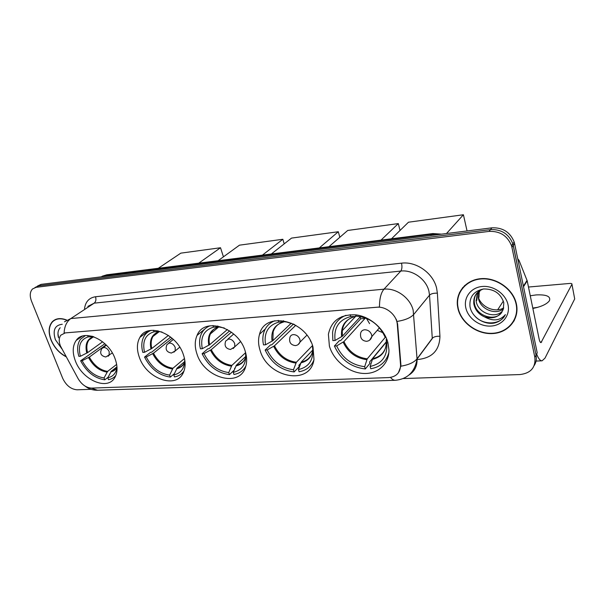 <?xml version="1.0" encoding="UTF-8"?>
<svg xmlns="http://www.w3.org/2000/svg" width="605" height="605" viewBox="0 0 605 605"><rect width="100%" height="100%" fill="white"/><g stroke="black" fill="none" stroke-linecap="round" stroke-linejoin="round"><path stroke-width="0.91" d="M329.4 346.12C333.461 360.232 348.072 372.287 362.637 373.398C377.202 374.646 389.227 364.346 388.955 349.894L387.926 342.702C384.311 328.855 370.252 316.627 356.065 314.887C340.554 314.131 331.328 320.605 328.402 334.308L329.4 346.12M139.316 357.215C146.387 378.806 176.569 389.635 183.466 372.332C185.667 367.258 185.637 361.359 183.375 354.643C176.72 333.34 147.582 322.208 139.884 337.401C136.79 342.929 136.609 349.539 139.316 357.215M196.927 353.849C204.172 378.11 239.89 388.213 245.675 366.706C247.127 361.956 246.953 356.731 245.154 351.036C238.362 327.154 204.142 316.604 197.064 335.404C194.689 340.857 194.644 347.005 196.927 353.849M260.014 350.174C267.433 377.921 310.698 386.277 313.98 359.37L313.019 347.073C306.085 319.803 264.929 310.743 259.553 334.24C258.093 339.208 258.244 344.517 260.014 350.174M75.383 360.951C82.257 380.069 107.554 391.072 114.821 377.558C117.68 372.491 117.756 366.184 115.048 358.636C108.529 339.715 83.906 328.5 76.169 340.456C72.532 345.795 72.267 352.624 75.383 360.951M60.379 345.871L78.143 378.707C81.796 384.689 86.296 387.82 91.635 388.1L388.682 377.588C396.343 376.809 400.306 372.688 400.578 365.208L397.288 324.462C396.804 315.114 386.232 306.198 376.938 307.249L65.249 332.901L60.833 335.17C58.874 337.885 58.723 341.454 60.379 345.871M66.565 319.977C60.477 317.67 55.69 318.298 52.189 321.86C48.551 326.345 48.173 332.417 51.047 340.078C54.344 347.701 59.396 353.282 66.202 356.814M457.97 308.648C461.26 323.01 477.247 334.55 492.727 333.559C508.253 332.78 519.687 319.13 516.428 304.134L516.057 302.583C512.329 288.494 496.266 277.506 481.315 278.633C466.326 279.601 455.746 292.003 457.44 305.623L457.97 308.648M512.473 322.896L514.288 320.552M53.474 320.975L53.974 320.325M458.726 295.346L459.558 292.449M64.485 321.799L70.823 318.57C66.663 321.565 64.433 326.367 64.115 332.984L379.494 307.015C379.464 298.696 380.961 292.752 383.971 289.182C396.177 287.73 410.326 297.91 413.177 310.312L417.057 359.052C417.284 366.138 414.584 371.462 408.98 375.024M534.245 365.45C536.181 362.365 536.786 358.931 536.045 355.135L537.217 352.889L514.59 243.611L513.267 245.464L512.851 243.845C508.805 233.916 501.356 229.174 490.489 229.613L38.599 285.84L35.014 287.496L38.599 285.84L490.489 229.613C501.356 229.174 508.805 233.916 512.851 243.845L536.045 355.135L513.267 245.464L511.928 247.339L511.512 245.713C507.444 235.746 499.957 230.974 489.052 231.405L36.103 287.315L32.519 288.971C29.895 291.837 29.562 295.89 31.513 301.154L62.716 378.367C66.164 385.483 70.959 389.287 77.1 389.794L91.037 389.31M396.222 319.19L397.614 324.061L400.896 364.785L400.858 366.199L398.385 372.801M403.225 378.571L519.967 374.555C530.819 373.224 535.78 367.507 534.865 357.404L511.928 247.339M462.734 287.549L461.252 290.067M55.35 319.561L54.775 320.105M514.59 243.611L514.182 242C510.159 232.108 502.732 227.389 491.91 227.835L41.079 284.373L37.495 286.036M56.083 319.259L55.478 319.758M66.376 320.098C60.432 317.897 55.751 318.548 52.34 322.041C48.74 326.481 48.362 332.485 51.206 340.063C54.435 347.55 59.388 353.048 66.058 356.564M62.254 324.272C54.768 325.157 52.484 330.307 55.403 339.738L61.823 348.798M60.205 327.736C57.967 330.156 57.407 333.514 58.526 337.794M58.519 336.872L57.951 333.779M464.776 285.424L462.976 287.753M516.118 304.156L515.755 302.651C512.072 288.698 496.176 277.808 481.368 278.928C466.523 279.881 456.049 292.162 457.735 305.654L458.257 308.626C461.517 322.843 477.345 334.27 492.667 333.279C508.034 332.508 519.34 319.001 516.118 304.156M503.7 307.877C495.54 312.997 482.193 307.65 478.631 298.129M503.458 308.716C495.971 315.598 480.067 309.299 478.404 298.182L478.82 291.308M502.732 310.637C496.1 319.319 477.958 313.42 476.188 301.313L477.353 292.608M484.507 316.861C493.582 319.327 499.836 316.786 503.269 309.261L503.814 302.81C500.804 293.448 494.028 288.827 483.478 288.971C473.738 291.134 469.238 296.957 469.987 306.433C471.537 316.997 484.023 325.15 494.466 323.01C499.511 321.716 503.163 318.918 505.417 314.608C500.04 320.779 493.067 321.527 484.507 316.861C478.873 314.373 475.348 310.244 473.942 304.489L473.776 303.453C473.39 296.299 476.604 291.466 483.41 288.978M502.014 311.946C496.229 322.049 476.377 316.566 474.502 303.687L474.343 302.659C473.957 299.445 474.645 296.458 476.4 293.697M478.956 297.403L479.228 291.013M476.748 300.526L477.7 292.268M465.858 308.036C468.202 318.464 479.856 326.844 491.056 326.065C502.286 325.437 510.416 315.538 508.034 304.776C505.825 294.007 493.551 285.356 482.215 286.483C470.841 287.451 463.339 297.622 465.858 308.036M504.789 315.749C499.791 324.719 484.257 325.354 475.719 317.02M116.962 366.849L111.312 371.228L107.788 377.8C113.067 376.665 116.13 373.111 116.984 367.129M108.038 377.293L104.786 379.834C94.652 378.306 86.598 371.962 80.616 360.799L82.151 360.716C87.596 370.774 94.902 376.522 104.06 377.959L107.592 371.409L116.652 364.422M106.064 344.858L89.343 357.079L82.151 360.716M80.616 360.799L104.899 343.731M107.788 377.8L108.507 379.675C111.547 379.146 113.997 377.732 115.857 375.44M93.858 336.819L91.733 336.161M104.06 377.959L104.786 379.834M85.388 335.548L80.42 339.344C77.342 343.761 76.827 349.433 78.862 356.353L80.397 356.262L87.612 352.639L102.623 341.787M87.634 335.51L88.164 336.879C80.404 339.45 77.818 345.916 80.397 356.262M93.51 336.758L88.164 336.879M158.291 268.287L180.834 253.14L220.515 247.748L223.442 256.83M220.515 247.748L198.735 263.167M184.707 361.578L177.106 368.044L173.771 374.949C181.008 373.315 184.654 368.263 184.714 359.778M174.346 373.678L170.345 377.096C159.213 375.508 150.615 368.838 144.542 357.079L146.236 356.98C151.779 367.583 159.576 373.633 169.634 375.123L172.985 368.241L184.48 358.531M172.175 338.301L153.504 353.176L146.236 356.98M184.064 370.804L184.071 370.797C181.833 374.17 178.634 376.219 174.482 376.923L173.771 374.949M144.542 357.079L150.554 352.322L151.56 352.261L170.701 337.083M161.996 332.016L158.2 331.449L157.965 330.791M169.634 375.123L170.345 377.096M150.978 330.398L150.97 330.406C148.043 331.54 145.752 333.461 144.126 336.161C141.562 340.683 141.124 346.09 142.818 352.39L144.519 352.284L151.802 348.495L168.417 335.412M153.504 330.262L154.048 331.774C145.336 334.527 142.16 341.364 144.519 352.284M159.591 331.57L154.048 331.774M218.087 260.725L239.482 245.169L282.845 239.277L284.206 243.86M282.845 239.277L262.434 255.113M245.849 356.345L236.389 365.17L233.258 372.37C242.87 370.026 246.908 363.144 245.373 351.739M234.135 370.222L229.431 374.631C217.354 372.998 208.249 366.025 202.115 353.728L203.976 353.615C209.572 364.709 217.83 371.024 228.743 372.567L231.881 365.39L245.547 352.738M231.428 332.168L211.266 349.66L203.976 353.615M234.536 368.248L234.717 368.8M202.115 353.728L207.855 348.79L208.952 348.722L229.613 330.897M233.258 372.37L233.953 374.45C239.361 373.535 243.331 370.736 245.864 366.048M224.296 327.986L218.08 326.813L217.792 325.966M228.743 372.567L229.431 374.631M209.088 325.959L208.801 326.337M210.124 325.777C206.078 327.335 203.136 330.08 201.306 333.998C199.378 338.376 199.083 343.315 200.429 348.813L202.289 348.699L209.61 344.759L227.382 329.528M212.983 325.543L213.527 327.161C203.908 330.088 200.164 337.265 202.289 348.699M219.01 326.874L213.527 327.161M271.327 253.987L291.534 238.098L338.308 231.738L339.829 237.273M338.308 231.738L319.304 247.921M300.836 362.834C307.673 361.314 311.688 357.01 312.883 349.924L301.298 362.032L298.431 369.557C309.276 366.985 313.972 359.567 312.528 347.293L313.072 347.262M300.617 363.454L298.87 365.276L299.263 366.554L294.136 371.939C280.985 370.237 271.32 362.947 265.141 350.053L267.176 349.94C272.817 361.563 281.59 368.173 293.47 369.768L296.359 362.266L312.52 345.531M295.807 325.271L274.481 345.81L267.176 349.94M265.141 350.053L270.518 344.918L271.721 344.85L293.486 324.038M298.431 369.557L299.097 371.727C306.221 370.517 311.136 366.66 313.844 360.149M311.038 341.961L310.335 340.57M294.363 324.439L286.513 321.981L283.783 321.716L283.465 320.68M293.47 369.768L294.136 371.939M312.528 347.293L312.619 345.818M272.53 321.315L271.887 322.155M274.859 320.748C269.278 322.949 265.587 326.897 263.772 332.606C262.638 336.44 262.547 340.539 263.508 344.903L265.542 344.782L272.87 340.668L291.277 323.176M278.247 320.37L278.784 322.11C268.121 325.218 263.704 332.78 265.542 344.782M284.063 321.731L278.784 322.11M328.946 246.696L347.701 230.467L398.309 223.585L400.034 230.46M398.309 223.585L381.021 240.109M388.856 352.624C386.338 361.707 380.311 367.076 370.774 368.74L370.139 366.456C382.201 363.726 387.722 355.906 386.708 342.974L386.224 339.556L386.618 338.785M386.413 341.976L372.68 358.576L370.139 366.456M386.406 341.674L369.572 362.009L369.942 363.348L365.307 368.967C350.915 367.212 340.615 359.567 334.414 346.022L336.66 345.894C342.332 358.107 351.671 365.034 364.671 366.69L367.243 358.833L385.226 337.356M364.679 317.701L364.981 318.487L343.935 341.583L336.66 345.894M334.414 346.022L339.344 340.675L340.668 340.592L360.693 318.805L360.088 317.035M385.982 337.31L385.211 337.363C379.35 324.545 369.685 317.459 356.224 316.105L355.876 314.865M386.708 342.974L387.979 342.899M364.671 366.69L365.307 368.967M341.999 316.536L340.933 317.996M345.954 315.296C338.293 318.472 333.831 324.159 332.576 332.342L332.848 340.607L335.094 340.464L342.4 336.176L360.504 316.589M350.182 314.691L350.696 316.536C338.815 319.856 333.62 327.834 335.094 340.464M356.088 315.606L354.961 316.559L350.696 316.536M360.693 318.805L364.981 318.487M382.98 332.727L377.255 330.322M369.564 323.63L366.433 318.366M391.503 238.786L408.481 222.209L463.415 214.745L467.052 230.951M480.37 290.279L478.275 293.614M463.415 214.745L446.49 233.53M532.793 308.066L537.732 307.332M532.876 308.467C541.475 306.697 547.018 304.081 549.484 300.617C550.852 296.359 546.406 294.454 536.159 294.915L530.267 295.762M536.643 353.986C538.352 358.568 540.167 360.845 542.088 360.814L545.007 358.13L574.697 298.915L571.944 284.259L541.006 342.627C540.28 342.574 539.675 341.447 539.184 339.246L527.205 280.833L523.514 286.717M571.944 284.259C572.118 283.639 571.392 283.367 569.774 283.442L528.483 287.035M503.368 301.048L497.681 309.79M517.736 258.796L518.992 260.301L527.205 280.833M400.548 364.664L400.865 364.24M397.288 324.462L397.614 324.061M84.526 308.58C85.517 301.683 89.177 297.736 95.507 296.752L401.516 263.167C402.249 266.692 402.007 269.323 400.79 271.063L94.176 303.15L87.876 306.38M401.516 263.167C416.3 261.163 433.377 273.286 436.636 288.298L437.377 293.175L439.941 336.289C439.57 350.129 432.371 357.85 418.35 359.446L417.079 359.506M397.099 321.429C405.206 320.113 410.78 317.754 413.828 314.343L429.527 295.149L428.93 291.247C426.275 279.238 412.64 269.527 400.79 271.063L383.971 289.182L70.823 318.57L94.176 303.15C95.9 301.676 96.339 299.543 95.507 296.752M390.497 377.414C392.078 379.395 393.719 380.348 395.413 380.28C407.611 379.032 414.826 371.954 417.057 359.052L432.288 338.543L429.527 295.149C431.093 293.697 433.709 293.032 437.377 293.175M395.413 380.28L97.571 390.248L91.264 388.1M400.858 366.199C408.708 364.883 414.107 362.425 417.042 358.818L432.272 338.316C433.8 336.758 436.356 336.085 439.941 336.289M489.052 231.405L491.91 227.835M36.103 287.315L41.079 284.373M534.865 357.404L536.045 355.135M438.693 234.506L431.569 234.286L104.877 275.494L100.929 276.871M103.137 276.591L106.79 274.799L432.885 233.553L430.389 235.549M111.312 371.228L116.689 367.916M89.343 357.079C93.911 365.359 99.999 370.139 107.592 371.409M110.745 371.931C113.46 371.334 115.517 369.867 116.939 367.515M88.511 357.57C93.147 365.98 99.318 370.827 107.032 372.113M93.427 336.766C86.969 339.019 84.753 344.472 86.78 353.131M93.011 336.872L88.973 339.965C86.689 343.269 86.235 347.497 87.612 352.639M112.326 352.972L105.769 356.995C100.755 355.914 99.47 353.078 101.905 348.495L103.765 347.482C106.125 347.603 107.94 349.017 109.21 351.732L109.097 355.392L108.091 356.239M177.106 368.044C180.056 367.416 182.362 365.896 184.018 363.484M153.504 353.176C158.155 361.896 164.643 366.925 172.985 368.241M176.569 368.785C180.381 367.961 183.081 365.753 184.669 362.168M152.679 353.691C157.398 362.546 163.985 367.643 172.448 368.982M159.107 331.691C151.863 334.096 149.155 339.874 150.978 349.002M158.2 331.941L152.944 336.493C151.069 339.851 150.683 343.852 151.802 348.495M179.761 347.194L175.17 350.96L171.396 353.048C166.451 352.08 164.999 349.229 167.056 344.479L169.4 343.027C172.009 343.141 173.953 344.631 175.223 347.497L175.17 350.96L173.862 352.216M236.389 365.17C240.162 364.384 243.006 362.38 244.919 359.158M211.266 349.66C215.977 358.78 222.852 364.029 231.881 365.39M235.882 365.942C240.956 364.845 244.284 361.767 245.849 356.723M210.464 350.189C215.236 359.461 222.209 364.785 231.382 366.161M218.367 327.108C210.366 329.664 207.175 335.722 208.793 345.289M216.87 327.547C213.898 328.833 211.735 330.965 210.389 333.937C209.005 337.144 208.748 340.751 209.61 344.759M240.495 341.666L234.763 346.816L230.55 349.486C225.71 348.661 224.092 345.833 225.71 341.016L228.569 339.004C231.412 339.118 233.462 340.675 234.732 343.67L234.763 346.816L233.167 348.571M301.298 362.032C306.206 361.026 309.722 358.334 311.847 353.97M274.481 345.81C279.238 355.377 286.536 360.86 296.359 362.266M273.687 346.37C278.512 356.08 285.915 361.646 295.89 363.068M283.337 322.087C274.466 324.809 270.707 331.185 272.076 341.22M281 322.798C277.06 324.643 274.443 327.683 273.165 331.911L272.87 340.668M306.879 335.215L300.057 342.059C299.12 344.185 297.547 345.364 295.331 345.591C290.665 344.941 288.865 342.218 289.916 337.424C290.408 335.73 291.565 334.792 293.38 334.603C296.48 334.716 298.666 336.342 299.921 339.488L300.057 342.059L298.144 344.57M372.68 358.576C379.161 357.245 383.51 353.592 385.71 347.595M343.935 341.583C348.73 351.626 356.504 357.381 367.243 358.833M372.264 359.415C382.284 356.95 386.935 350.325 386.224 339.556M343.171 342.165C348.034 352.367 355.914 358.205 366.819 359.68M354.878 316.566C344.994 319.463 340.577 326.193 341.628 336.758M351.331 317.701C346.105 320.416 343.088 324.734 342.271 330.67L342.4 336.176M379.448 327.789L371.848 336.577C371.092 339.39 369.337 340.963 366.577 341.311C362.183 340.857 360.179 338.331 360.557 333.726C360.875 331.381 362.251 330.058 364.679 329.755C368.082 329.869 370.411 331.578 371.651 334.883L371.848 336.577L369.663 340.139M541.717 341.999L540.212 342.082M523.401 286.157L527.061 280.342M518.992 260.301L518.266 261.368M400.578 365.208L400.896 364.785M82.416 336.108L76.169 340.456M265.277 329.007L259.553 334.24M205.398 328.538L197.064 335.404M148.482 330.89L139.884 337.401M97.571 390.248C92.875 390.323 88.701 388.939 85.048 386.088M511.512 245.713L514.182 242M102.147 276.228L106.79 274.799M441.559 234.15L432.885 233.553M478.797 296.382L478.245 297.161M476.581 299.498L476.022 300.284M474.343 302.659L473.776 303.453M93.457 336.788L88.973 339.965L93.541 336.766M103.13 347.603L106.404 345.205M159.16 331.699L152.944 336.493C154.267 334.036 156.377 332.432 159.274 331.676M168.727 343.141L173.385 339.413M218.541 327.093L210.389 333.937C211.856 330.406 214.556 328.122 218.503 327.101M227.888 339.118L233.712 334.02M273.165 331.911C274.564 326.783 277.99 323.509 283.442 322.079M356.148 315.825L342.271 330.67C343.141 323.312 347.368 318.608 354.961 316.559M542.088 360.814L536.053 361.064M527.152 280.622L523.469 286.49"/></g></svg>
